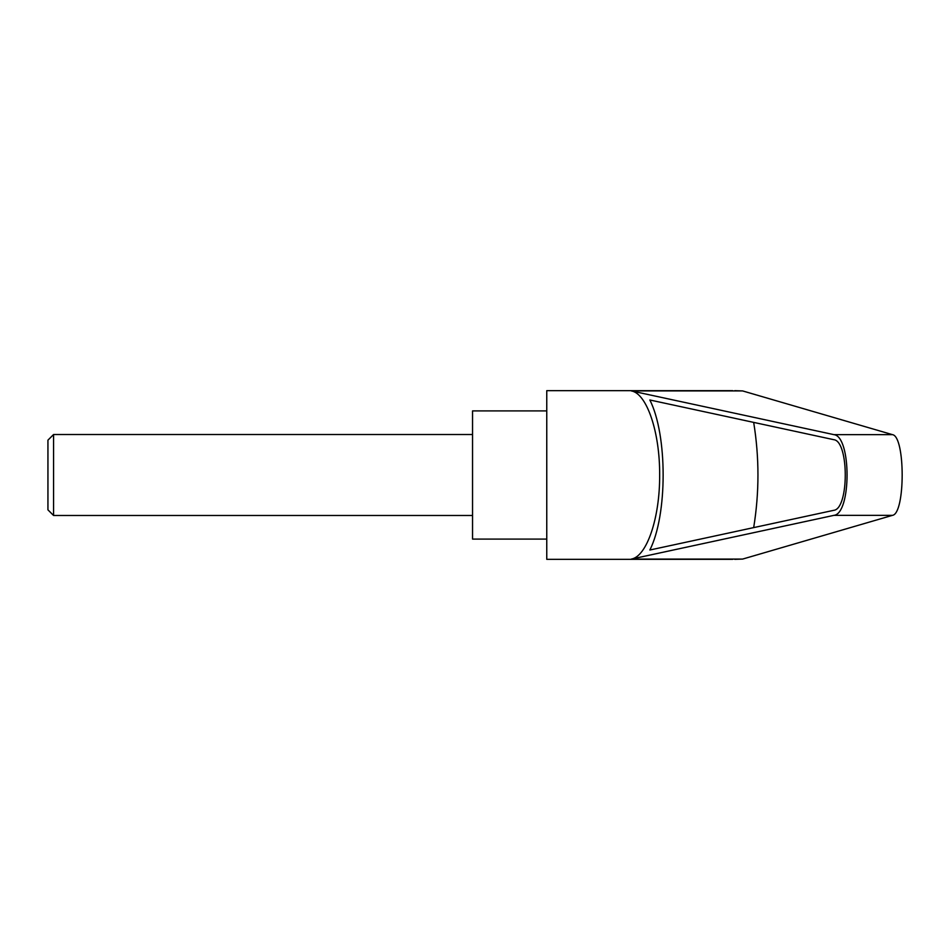 <?xml version="1.0" encoding="UTF-8"?>
<svg xmlns="http://www.w3.org/2000/svg" width="950" height="950" viewBox="0 0 950 950"><rect width="100%" height="100%" fill="white"/><g stroke="black" fill="none" stroke-linecap="round" stroke-linejoin="round"><path stroke-width="1.43" d="M47.939 509.841L47.939 440.159L47.939 509.841L53.568 515.482L53.568 434.518L472.542 434.518M732.735 390.664L546.761 390.664L546.761 559.336L732.723 559.336M734.742 390.664L742.615 390.925L892.454 434.649C905.409 436.311 905.409 513.689 892.454 515.351L742.615 559.075L734.742 559.336M631.358 390.925L833.922 434.649C851.438 436.311 851.438 513.689 833.922 515.351L631.358 559.075C646.867 556.51 659.941 517.679 659.656 475C659.941 432.321 646.867 393.49 631.358 390.925L742.615 390.925M546.761 410.911L472.542 410.911L472.542 539.089L546.761 539.089M833.779 439.684C849.098 441.144 849.098 508.856 833.779 510.316L649.847 550.014C667.565 515.043 667.565 434.957 649.847 399.986L833.779 439.684M753.682 422.394C759.371 457.461 759.371 492.539 753.682 527.606M631.358 559.075L742.615 559.075M833.922 434.649L892.454 434.649M833.922 515.351L892.454 515.351M47.939 440.159L53.568 434.518M53.568 515.482L472.542 515.482"/></g></svg>
